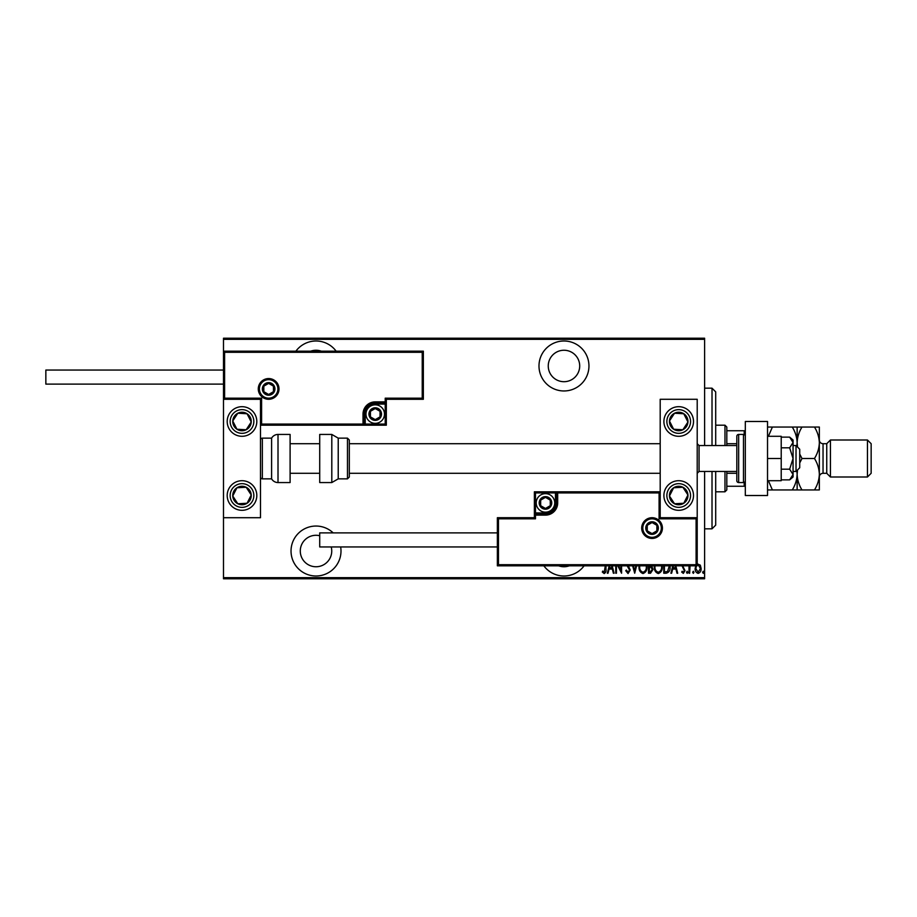 <?xml version="1.0" encoding="UTF-8"?>
<svg xmlns="http://www.w3.org/2000/svg" width="917" height="917" viewBox="0 0 917 917"><rect width="100%" height="100%" fill="white"/><g stroke="black" fill="none" stroke-linecap="round" stroke-linejoin="round"><path stroke-width="1.38" d="M543.85 565.823A24.977 24.977 0 0 0 584.095 565.823M333.192 532.892A24.977 24.977 0 0 0 291.033 551.025A24.977 24.977 0 0 0 316.021 576.002A24.977 24.977 0 0 0 340.666 546.956M336.138 351.177A24.977 24.977 0 0 0 295.893 351.177M563.978 390.963A24.977 24.977 0 0 0 588.955 365.975A24.977 24.977 0 0 0 563.978 340.998A24.977 24.977 0 0 0 538.99 365.975A24.977 24.977 0 0 0 563.978 390.963M563.978 350.248A15.727 15.727 0 0 1 579.704 365.975A15.727 15.727 0 0 1 563.978 381.701A15.727 15.727 0 0 1 548.251 365.975A15.727 15.727 0 0 1 563.978 350.248M310.703 351.177A15.727 15.727 0 0 1 321.328 351.177M331.209 546.956A15.727 15.727 0 0 1 316.021 566.752A15.727 15.727 0 0 1 300.283 551.025A15.727 15.727 0 0 1 319.712 535.734M569.285 565.823A15.727 15.727 0 0 1 558.659 565.823M697.207 563.817L700.336 565.159L701.127 568.517C701.264 571.004 700.267 572.632 698.135 573.389C696.003 572.632 695.006 571.004 695.143 568.517L695.934 565.159M690.043 565.823L689.664 573.228L688.999 573.228L688.999 565.823M682.695 565.823L685.01 570.661L683.337 573.389L681.698 572.116L682.145 571.234L683.314 572.231L684.346 570.706L682.03 565.823M670.029 565.823L670.063 566.912C670.384 570.328 669.078 572.426 666.143 573.228L663.759 573.228L663.759 565.823M651.758 565.823L652.961 569.549L650.531 573.228L648.479 573.228L648.479 565.823M636.593 565.823L634.702 573.228L632.627 565.823M633.36 565.823L634.61 570.729L635.871 565.823M616.43 565.823L616.43 573.228L615.766 573.228L615.766 565.823M618.631 565.823L620.912 570.489L620.912 565.823M621.577 565.823L621.577 573.228L617.794 565.823M605.965 565.823L605.965 569.021C606.355 571.142 605.759 572.655 604.165 573.561L602.309 572.07L602.721 571.073L604.223 572.231L605.3 565.823M704.611 577.664L704.611 578.776L223.496 578.776L223.496 577.664L704.611 577.664L704.611 471.453M704.611 445.547L704.611 339.336L223.496 339.336L223.496 338.224L704.611 338.224L704.611 339.336M223.496 577.664L223.496 517.715L260.497 517.715L260.497 399.285L223.496 399.285L223.496 517.715M224.608 352.288L223.496 351.177L423.345 351.177L423.345 399.285L422.233 398.173L422.233 352.288L224.608 352.288L224.608 398.173L223.496 399.285L223.496 339.336M612.201 565.823L614.103 573.228L613.381 573.228L612.315 569.079L609.083 569.079L608.017 573.228L607.295 573.228L609.197 565.823M628.374 565.823L630.208 570.053L628.042 573.561L625.726 570.729L626.38 570.076L628.053 572.231L629.543 570.042L626.655 564.941M646.955 565.823L646.989 566.74C647.207 570.145 645.877 572.414 643.012 573.561C640.135 572.449 638.805 570.191 639.011 566.809L639.057 565.823M662.234 565.823L662.257 566.74C662.487 570.145 661.157 572.414 658.291 573.561C655.414 572.449 654.085 570.191 654.291 566.809L654.325 565.823M675.806 565.823L677.709 573.228L676.987 573.228L675.921 569.079L672.688 569.079L671.622 573.228L670.9 573.228L672.791 565.823M686.512 572.311L687.177 571.234L687.842 572.311L687.177 573.389L686.512 572.311M692.656 572.311L693.321 571.234L693.986 572.311L693.321 573.389L692.656 572.311M702.617 572.311L703.282 571.234L703.947 572.311L703.282 573.389L702.617 572.311M609.92 565.823L609.427 567.749L611.971 567.749L611.479 565.823M639.722 565.823L639.676 566.798C639.516 569.549 640.628 571.36 642.989 572.231C645.385 571.36 646.496 569.526 646.325 566.74L646.279 565.823M649.591 567.084L649.144 571.899L650.13 571.899L652.296 569.549L650.99 567.233L649.591 567.084M655.002 565.823L654.956 566.798C654.795 569.549 655.896 571.36 658.257 572.231C660.664 571.36 661.776 569.526 661.604 566.74L661.558 565.823M664.424 565.823L664.424 571.899L667.53 571.566L669.353 565.823M673.514 565.823L673.021 567.749L675.577 567.749L675.084 565.823M696.519 565.823L695.808 568.529L698.135 572.231L700.462 568.529L698.135 564.757L697.207 565.055M712.016 445.547L712.016 388.178L715.707 391.88L715.707 445.547M715.707 471.453L715.707 525.12L712.016 528.822L712.016 471.453M712.016 388.178L704.611 388.178M712.016 528.822L704.611 528.822M724.969 445.547L724.969 425.19L726.814 427.047L726.814 445.547M726.814 471.453L726.814 489.953L724.969 491.81L724.969 471.453M724.969 425.19L715.707 425.19M724.969 491.81L715.707 491.81M726.814 430.738L745.315 430.738M726.814 443.702L736.809 443.702M726.814 473.298L736.809 473.298M745.315 486.262L744.214 486.262L744.214 482.399M726.814 486.262L744.214 486.262M744.214 434.601L744.214 430.738M678.706 510.31A14.798 14.798 0 0 1 663.897 495.512A14.798 14.798 0 0 1 678.706 480.703A14.798 14.798 0 0 1 693.504 495.512A14.798 14.798 0 0 1 678.706 510.31M678.706 406.69A14.798 14.798 0 0 0 663.897 421.488A14.798 14.798 0 0 0 678.706 436.297A14.798 14.798 0 0 0 693.504 421.488A14.798 14.798 0 0 0 666.315 413.395A14.798 14.798 0 0 0 670.602 433.879A14.798 14.798 0 0 1 666.315 413.395M660.194 517.715L660.194 399.285L697.207 399.285L697.207 517.715L660.194 517.715L659.094 518.827L659.094 492.922L660.194 491.81L555.461 491.81L555.461 492.922L535.482 492.922L535.482 512.901L545.466 512.901A9.995 9.995 0 0 0 555.461 502.906L555.461 492.922L556.573 492.922A1.112 1.112 0 0 1 557.685 491.81L557.685 502.906A12.208 12.208 0 0 1 545.466 515.125L535.482 515.125L535.482 518.827L498.47 518.827L498.47 564.712L497.358 565.823L497.358 517.715L534.37 517.715L534.37 515.125L535.482 515.125L535.482 514.013L545.466 514.013A11.107 11.107 0 0 0 556.573 502.906L556.573 492.922L659.094 492.922M241.996 406.69A14.798 14.798 0 0 1 256.806 421.488A14.798 14.798 0 0 1 241.996 436.297A14.798 14.798 0 0 1 227.198 421.488A14.798 14.798 0 0 1 241.996 406.69M241.996 510.31A14.798 14.798 0 0 0 256.806 495.512A14.798 14.798 0 0 0 241.996 480.703A14.798 14.798 0 0 0 227.198 495.512A14.798 14.798 0 0 0 241.996 510.31A14.798 14.798 0 0 1 233.904 483.121A14.798 14.798 0 0 0 229.605 503.605M796.025 445.547L799.727 449.25L799.727 467.75L796.025 471.453L796.025 445.547L793.056 445.547M699.063 471.453L736.809 471.453L736.809 480.703L736.809 436.297L736.809 445.547L699.063 445.547L699.063 471.453L697.207 473.298M277.897 388.923A9.25 9.25 0 0 0 268.647 379.672A9.25 9.25 0 0 0 259.396 388.923A9.25 9.25 0 0 0 268.647 398.173A9.25 9.25 0 0 0 277.897 388.923A9.25 9.25 0 0 1 268.647 398.173A9.25 9.25 0 0 1 259.396 388.923M423.345 399.285L386.332 399.285L386.332 401.875L385.22 401.875L385.22 398.173L422.233 398.173M375.225 404.099L375.225 402.987L385.22 402.987A1.112 1.112 0 0 0 386.332 401.875L386.332 425.19L365.241 425.19L365.241 424.078L385.22 424.078L385.22 404.099L375.225 404.099A9.995 9.995 0 0 0 365.241 414.094L365.241 424.078L364.129 424.078L364.129 414.094L364.129 424.078A1.112 1.112 0 0 1 363.017 425.19L365.241 425.19M363.017 425.19A1.112 1.112 0 0 0 364.129 424.078L363.017 424.078L363.017 425.19L260.497 425.19L261.609 424.078L363.017 424.078L363.017 414.094A12.208 12.208 0 0 1 375.225 401.875L385.22 401.875L385.22 402.987A1.112 1.112 0 0 0 386.332 401.875M422.233 352.288L423.345 351.177M386.332 399.285L385.22 398.173M224.608 398.173L261.609 398.173L260.497 399.285M386.332 425.19L385.22 424.078M365.241 414.094L364.129 414.094A11.107 11.107 0 0 1 375.225 402.987A11.107 11.107 0 0 0 364.129 414.094L363.017 414.094M642.806 528.077A9.25 9.25 0 0 0 652.056 537.328A9.25 9.25 0 0 0 661.306 528.077A9.25 9.25 0 0 0 652.056 518.827A9.25 9.25 0 0 0 642.806 528.077A9.25 9.25 0 0 1 652.056 518.827A9.25 9.25 0 0 1 661.306 528.077M498.47 564.712L696.095 564.712L696.095 518.827L697.207 517.715L697.207 565.823L497.358 565.823M534.37 515.125A1.112 1.112 0 0 1 535.482 514.013A1.112 1.112 0 0 0 534.37 515.125L534.37 491.81L555.461 491.81M497.358 517.715L498.47 518.827M534.37 517.715L535.482 518.827M696.095 564.712L697.207 565.823M534.37 491.81L535.482 492.922M539.918 502.906A5.548 5.548 0 0 0 550.28 505.691A5.548 5.548 0 0 0 545.466 497.358A5.548 5.548 0 0 0 539.918 502.906M540.663 502.906L540.663 505.691L545.466 508.465L550.28 505.691L550.28 500.132L545.466 497.358L540.663 500.132L540.663 502.906M554.728 502.906A9.25 9.25 0 0 1 545.466 512.167A9.25 9.25 0 0 1 536.216 502.906A9.25 9.25 0 0 1 545.466 493.655A9.25 9.25 0 0 1 554.728 502.906A9.25 9.25 0 0 0 545.466 493.655A9.25 9.25 0 0 0 536.216 502.906M550.28 505.691L550.28 500.132L545.466 497.358M540.663 500.132L540.663 505.691M369.677 414.094A5.548 5.548 0 0 0 380.039 416.868A5.548 5.548 0 0 0 375.225 408.535A5.548 5.548 0 0 0 369.677 414.094M370.422 414.094L370.422 416.868L375.225 419.642L380.039 416.868L380.039 411.309L375.225 408.535L370.422 411.309L370.422 414.094M384.487 414.094A9.25 9.25 0 0 1 375.225 423.345A9.25 9.25 0 0 1 365.975 414.094A9.25 9.25 0 0 1 375.225 404.833A9.25 9.25 0 0 1 384.487 414.094A9.25 9.25 0 0 0 375.225 404.833A9.25 9.25 0 0 0 365.975 414.094M380.039 416.868L380.039 411.309L375.225 408.535M370.422 411.309L370.422 416.868M263.087 388.923A5.548 5.548 0 0 0 273.449 391.697A5.548 5.548 0 0 0 268.647 383.375A5.548 5.548 0 0 0 263.087 388.923M263.832 388.923L263.832 391.697L268.647 394.47L273.449 391.697L273.449 386.149L268.647 383.375L263.832 386.149L263.832 388.923M273.449 391.697L273.449 386.149L268.647 383.375M263.832 386.149L263.832 391.697M646.508 528.077A5.548 5.548 0 0 0 656.87 530.851A5.548 5.548 0 0 0 652.056 522.53A5.548 5.548 0 0 0 646.508 528.077M647.253 528.077L647.253 530.851L652.056 533.625L656.87 530.851L656.87 525.303L652.056 522.53L647.253 525.303L647.253 528.077M656.87 530.851L656.87 525.303L652.056 522.53M647.253 525.303L647.253 530.851M686.455 426.554A9.25 9.25 0 0 0 674.522 413.235A9.25 9.25 0 0 0 673.64 429.236A9.25 9.25 0 0 0 686.455 426.554M685.412 425.878L687.945 422.003L683.761 413.75L674.522 413.235L669.467 420.983L673.64 429.236L682.878 429.752L685.412 425.878M686.799 409.097A14.798 14.798 0 0 1 678.706 436.297A14.798 14.798 0 0 0 691.097 429.592M687.945 422.003L683.761 413.75L674.522 413.235L669.467 420.983L673.64 429.236L682.878 429.752L687.945 422.003M249.745 426.554A9.25 9.25 0 0 0 237.824 413.235A9.25 9.25 0 0 0 236.941 429.236A9.25 9.25 0 0 0 249.745 426.554M248.702 425.878L251.235 422.003L247.063 413.75L237.824 413.235L232.758 420.983L236.941 429.236L246.18 429.752L248.702 425.878M251.235 422.003L247.063 413.75L237.824 413.235L232.758 420.983L236.941 429.236L246.18 429.752L251.235 422.003M234.248 500.567A9.25 9.25 0 0 0 251.235 494.997A9.25 9.25 0 0 0 236.941 487.764A9.25 9.25 0 0 0 234.248 500.567M235.291 499.891L237.824 503.765L247.063 503.25L251.235 494.997L246.18 487.248L236.941 487.764L232.758 496.017L235.291 499.891M254.387 487.408A14.798 14.798 0 0 0 241.996 480.703A14.798 14.798 0 0 1 250.089 507.903M237.824 503.765L247.063 503.25L251.235 494.997L246.18 487.248L236.941 487.764L232.758 496.017L237.824 503.765M670.957 500.567A9.25 9.25 0 0 0 687.945 494.997A9.25 9.25 0 0 0 673.64 487.764A9.25 9.25 0 0 0 670.957 500.567M672.001 499.891L674.522 503.765L683.761 503.25L687.945 494.997L682.878 487.248L673.64 487.764L669.467 496.017L672.001 499.891M674.522 503.765L683.761 503.25L687.945 494.997L682.878 487.248L673.64 487.764L669.467 496.017L674.522 503.765M278.011 434.44A7.405 7.405 0 0 0 271.604 438.143L271.604 478.857A7.405 7.405 0 0 0 278.011 482.56L290.104 482.56L290.104 434.44L278.011 434.44L278.011 482.56M271.604 438.143L262.354 438.143A1.845 1.845 0 0 0 260.497 440M262.354 438.143L262.354 478.857A1.845 1.845 0 0 1 260.497 477M262.354 478.857L271.604 478.857M331.805 434.44L319.712 434.44L319.712 482.56L331.805 482.56L331.805 434.44L338.224 438.143L338.224 478.857L347.474 478.857L347.474 438.143L349.32 440L349.32 477L347.474 478.857M349.32 464.759L349.32 473.298L660.194 473.298M223.496 384.108L45.85 384.108L45.85 370.044L223.496 370.044M497.358 546.956L319.712 546.956L319.712 532.892L497.358 532.892M767.529 421.488L767.529 495.512L745.315 495.512L745.315 421.488L767.529 421.488M736.809 480.703A1.845 1.845 0 0 0 738.655 482.56L743.469 482.56A1.845 1.845 0 0 0 745.315 480.703M743.469 482.56L743.469 434.44A1.845 1.845 0 0 1 745.315 436.297M736.809 436.297A1.845 1.845 0 0 1 738.655 434.44L738.655 482.56M743.469 434.44L738.655 434.44M789.652 447.817L793.056 458.5L793.056 442.475L789.652 437.134L793.056 440L793.056 442.475L789.652 447.817L781.215 447.817M789.652 437.134L781.215 437.134M789.652 469.183L793.056 474.525L793.056 458.5L789.652 469.183L781.215 469.183M789.652 479.866L793.056 477L793.056 474.525L789.652 479.866L781.215 479.866M767.529 458.5L781.215 458.5L781.215 436.297L767.529 436.297M781.215 458.5L781.215 480.703L767.529 480.703M826.744 443.702L826.744 473.298L830.435 477L830.435 440L826.744 443.702L823.042 443.702A3.702 3.702 0 0 1 819.339 440M867.448 440L871.15 443.702L871.15 473.298L867.448 477L867.448 440L830.435 440M826.744 473.298L823.042 473.298A3.702 3.702 0 0 0 819.339 477M867.448 477L830.435 477M797.137 427.047L797.137 442.773C797.32 437.249 798.936 431.999 801.997 427.047L792.265 427.047C795.303 431.941 796.93 437.18 797.137 442.773L796.862 446.384M792.265 427.047L767.529 427.047M768.4 436.297L772.389 427.047M796.862 470.616L797.137 474.227C796.942 479.751 795.326 485.001 792.265 489.953L772.389 489.953L768.4 480.703M792.265 489.953L801.997 489.953C798.959 485.059 797.332 479.82 797.137 474.227L797.137 489.953M767.529 489.953L772.389 489.953M797.515 447.038L797.137 442.773L797.137 446.659M797.137 470.341L797.137 474.227L797.515 469.962M799.727 462.947L801.997 458.5L799.727 454.053M814.468 489.953C817.528 485.001 819.156 479.751 819.339 474.227C819.133 468.644 817.517 463.394 814.468 458.5C817.528 453.537 819.156 448.298 819.339 442.773C819.133 437.18 817.517 431.941 814.468 427.047L819.339 427.047L819.339 489.953L801.997 489.953M814.468 458.5L801.997 458.5M814.468 427.047L801.997 427.047M258.285 388.923A10.362 10.362 0 0 1 268.647 378.561A10.362 10.362 0 0 1 279.009 388.923A10.362 10.362 0 0 1 268.647 399.285A10.362 10.362 0 0 1 258.285 388.923M261.609 398.173L261.609 424.078M385.22 402.987L385.22 404.099L386.332 404.099M375.225 402.987L375.225 401.875M662.418 528.077A10.362 10.362 0 0 1 652.056 538.439A10.362 10.362 0 0 1 641.694 528.077A10.362 10.362 0 0 1 652.056 517.715A10.362 10.362 0 0 1 662.418 528.077M696.095 518.827L659.094 518.827M545.466 512.901L545.466 514.013A11.107 11.107 0 0 0 556.573 502.906L557.685 502.906M535.482 514.013L535.482 512.901L534.37 512.901M545.466 514.013L545.466 515.125M555.461 502.906L556.573 502.906M539.185 502.906A6.293 6.293 0 0 0 545.466 509.199A6.293 6.293 0 0 0 551.759 502.906A6.293 6.293 0 0 0 545.466 496.624A6.293 6.293 0 0 0 539.185 502.906M368.943 414.094A6.293 6.293 0 0 0 375.225 420.376A6.293 6.293 0 0 0 381.518 414.094A6.293 6.293 0 0 0 375.225 407.801A6.293 6.293 0 0 0 368.943 414.094M262.354 388.923A6.293 6.293 0 0 0 268.647 395.216A6.293 6.293 0 0 0 274.94 388.923A6.293 6.293 0 0 0 268.647 382.63A6.293 6.293 0 0 0 262.354 388.923M645.763 528.077A6.293 6.293 0 0 0 652.056 534.37A6.293 6.293 0 0 0 658.349 528.077A6.293 6.293 0 0 0 652.056 521.784A6.293 6.293 0 0 0 645.763 528.077M688.621 427.964A11.841 11.841 0 0 0 685.182 411.573A11.841 11.841 0 0 0 668.791 415.011A11.841 11.841 0 0 0 672.23 431.403A11.841 11.841 0 0 0 688.621 427.964M251.911 427.964A11.841 11.841 0 0 0 248.473 411.573A11.841 11.841 0 0 0 232.081 415.011A11.841 11.841 0 0 0 235.52 431.403A11.841 11.841 0 0 0 251.911 427.964M232.081 501.989A11.841 11.841 0 0 0 248.473 505.427A11.841 11.841 0 0 0 251.911 489.036A11.841 11.841 0 0 0 235.52 485.597A11.841 11.841 0 0 0 232.081 501.989M668.791 501.989A11.841 11.841 0 0 0 685.182 505.427A11.841 11.841 0 0 0 688.621 489.036A11.841 11.841 0 0 0 672.23 485.597A11.841 11.841 0 0 0 668.791 501.989M823.042 443.702L823.042 473.298M699.063 445.547L697.207 443.702M290.104 443.702L319.712 443.702M349.32 443.702L660.194 443.702M290.104 473.298L319.712 473.298M796.025 471.453L793.056 471.453M347.474 438.143L338.224 438.143M331.805 482.56L338.224 478.857"/></g></svg>
